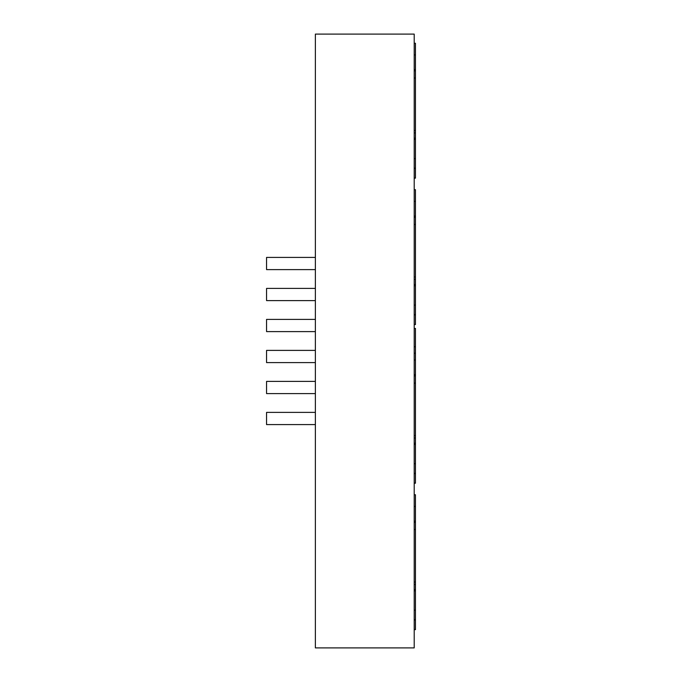 <?xml version="1.0" encoding="UTF-8"?>
<svg xmlns="http://www.w3.org/2000/svg" width="682" height="682" viewBox="0 0 682 682"><rect width="100%" height="100%" fill="white"/><g stroke="black" fill="none" stroke-linecap="round" stroke-linejoin="round"><path stroke-width="1.02" d="M414.213 328.434L415.44 328.434L415.44 375.918L414.213 375.918M414.213 647.9L414.213 34.1L315.374 34.1L315.374 647.9L414.213 647.9M414.213 284.573L415.44 284.573L415.44 314.896L414.213 314.896M414.213 314.59L415.44 314.59M414.213 279.364L415.44 279.364L415.44 284.573M414.213 324.581L415.44 324.581L415.44 314.896M414.213 494.757L415.44 494.757L415.44 522.344L414.213 522.344M414.213 483.214L415.44 483.214L415.44 473.538L414.213 473.538M414.213 473.223L415.44 473.538M414.213 437.997L415.44 437.997L415.44 473.223M415.44 437.997L415.44 435.602L414.213 435.602M414.213 383.096L415.44 383.096L415.44 435.602M415.44 383.096L415.44 375.918M414.213 443.206L415.44 443.206M414.213 619.657L415.44 619.657L415.44 589.64L414.213 589.64M414.213 584.431L415.44 584.431L415.44 582.027L414.213 582.027M414.213 529.53L415.44 529.53L415.44 582.027M415.44 529.53L415.44 522.344M414.213 629.648L415.44 629.648L415.44 619.972L414.213 619.972M415.44 584.431L415.44 589.64M414.213 132.93L415.44 132.93L415.44 178.147L414.213 178.147M414.213 168.156L415.44 168.156M414.213 138.139L415.44 138.139M414.213 168.471L415.44 168.471M414.213 70.843L415.44 70.843L415.44 132.93M414.213 69.641L415.44 69.641L415.44 70.843M415.44 69.641L415.44 43.256L414.213 43.256M414.213 130.526L415.44 130.526M414.213 78.029L415.44 78.029M414.213 217.277L415.44 217.277L415.44 279.364M414.213 216.066L415.44 216.066L415.44 217.277M415.44 216.066L415.44 189.681L414.213 189.681M414.213 276.96L415.44 276.96M414.213 224.463L415.44 224.463M315.374 319.398L266.56 319.398L266.56 331.605L315.374 331.605M315.374 288.409L266.56 288.409L266.56 300.609L315.374 300.609M315.374 257.412L266.56 257.412L266.56 269.612L315.374 269.612M315.374 350.395L266.56 350.395L266.56 362.602L315.374 362.602M315.374 412.388L266.56 412.388L266.56 424.588L315.374 424.588M315.374 381.391L266.56 381.391L266.56 393.591L315.374 393.591M414.213 285.784L415.44 285.784M414.213 305.076L415.44 305.076M414.213 324.41L415.44 324.41M414.213 483.044L415.44 483.044M414.213 374.708L415.44 374.708M414.213 463.709L415.44 463.709M414.213 444.417L415.44 444.417M414.213 610.143L415.44 610.143M414.213 590.851L415.44 590.851M414.213 521.142L415.44 521.142M414.213 629.477L415.44 629.477M414.213 158.642L415.44 158.642M414.213 139.35L415.44 139.35M414.213 177.976L415.44 177.976M414.213 346.737L415.44 346.737M414.213 360.002L415.44 360.002M414.213 353.199L415.44 353.199M414.213 506.436L415.44 506.436M414.213 54.927L415.44 54.927M414.213 201.361L415.44 201.361"/></g></svg>
